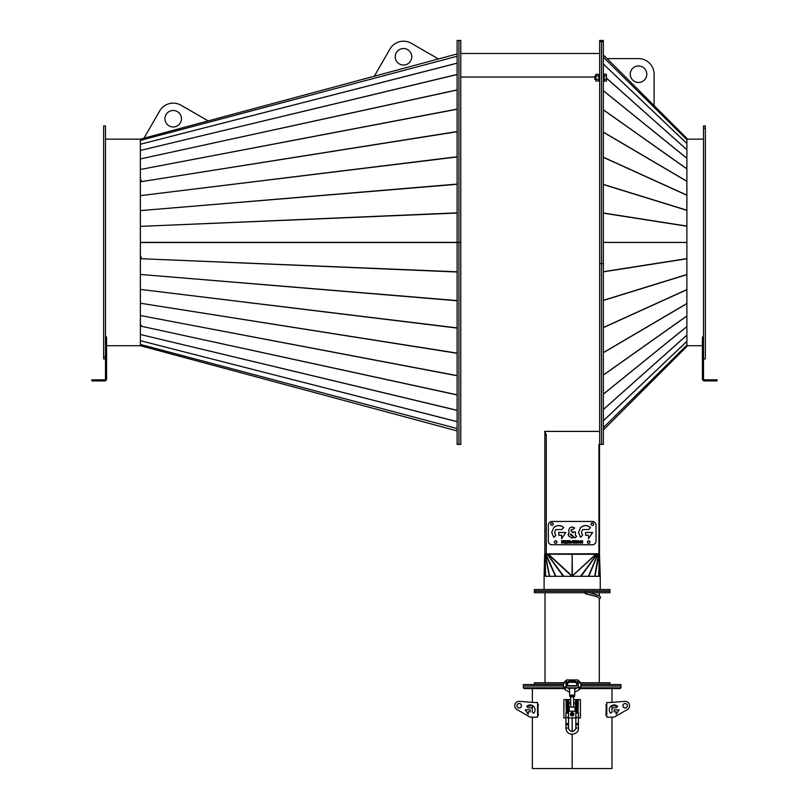 <?xml version="1.0" encoding="UTF-8"?>
<svg xmlns="http://www.w3.org/2000/svg" width="809" height="809" viewBox="0 0 809 809"><rect width="100%" height="100%" fill="white"/><g stroke="black" fill="none" stroke-linecap="round" stroke-linejoin="round"><path stroke-width="1.21" d="M141.251 180.67L140.382 180.447L141.262 180.336L140.382 181.034L140.382 242.387L457.115 242.387M140.402 140.331L141.262 140.109L140.382 140.341L140.382 181.034M374.304 76.218L140.341 139.148L105.483 139.148L140.382 139.148L144.012 138.167L140.382 139.148L140.382 140.341M457.115 53.95L374.304 76.228L389.989 49.005A15.593 15.593 0 0 1 411.275 43.281L438.508 58.956M140.382 140.402L457.115 56.256L140.382 140.432M457.115 74.549L140.382 150.454L457.115 74.448M141.262 325.157L140.382 325.4L140.382 345.706L457.115 430.904M141.262 257.677L140.382 257.687L140.382 324.905L141.262 325.592L140.382 324.905M457.115 40.45L458.946 40.45L457.115 40.45L457.115 242.427L140.382 242.427L140.382 256.918L141.262 256.989L141.262 257.727L140.382 257.687L140.382 256.918M457.115 421.701L140.382 340.68L457.115 421.641M457.115 242.427L457.115 444.404L458.946 444.404L458.946 242.427L460.786 242.427L457.115 242.427L458.946 242.427L458.946 40.45L458.946 444.404L460.786 444.404L460.786 40.45L458.946 40.45L460.786 40.45M105.483 356.678L103.643 356.678L105.483 356.678L105.483 125.941L103.643 125.941L103.643 358.913L105.483 358.913M457.115 272.016L140.382 258.688L457.115 271.804M457.115 300.766L140.382 274.443L457.115 300.564M457.115 328.08L140.382 289.41L457.115 327.888M457.115 353.29L140.382 303.223L457.115 353.118M457.115 375.77L140.382 315.53L457.115 375.619M457.115 394.964L140.382 326.047L457.115 394.832M457.115 410.406L140.382 334.501L457.115 410.305M140.382 344.442L457.115 428.558L140.382 344.452M140.341 139.148L140.382 345.706L106.586 345.706M140.523 257.646L140.523 256.928M457.115 63.213L140.382 144.235L457.115 63.142M457.115 90.011L140.382 158.938L457.115 89.89M457.115 109.235L140.382 169.475L457.115 109.084M457.115 131.736L140.382 181.803L457.115 131.554M457.115 156.956L140.382 195.636L457.115 156.764M457.115 184.29L140.382 210.613L457.115 184.078M457.115 213.05L140.382 226.378L457.115 212.838M457.115 444.404L460.786 444.404M175.341 126.7A8.252 8.252 0 0 1 165.228 120.875A8.252 8.252 0 0 1 171.053 110.762A8.252 8.252 0 0 1 181.176 116.587A8.252 8.252 0 0 1 175.341 126.7M144.002 138.167L159.686 110.944A15.593 15.593 0 0 1 180.983 105.221L208.206 120.905M405.643 64.76A8.252 8.252 0 0 1 395.52 58.936A8.252 8.252 0 0 1 401.355 48.813A8.252 8.252 0 0 1 411.468 54.648A8.252 8.252 0 0 1 405.643 64.76M460.786 77.027L594.918 77.027L460.786 77.027M599.691 431.379L544.649 431.379M551.991 522.968A1.284 1.254 0 0 0 550.707 524.181A1.284 1.254 0 0 1 551.991 522.968A1.284 1.254 0 0 1 553.275 524.181A1.284 1.254 0 0 0 551.991 522.968M550.707 524.242A1.284 1.254 180 0 1 553.275 524.242M592.35 522.968A1.284 1.254 0 0 0 591.066 524.181A1.284 1.254 0 0 1 592.35 522.968A1.284 1.254 0 0 1 593.634 524.181A1.284 1.254 0 0 0 592.35 522.968M591.066 524.242A1.284 1.254 180 0 1 593.634 524.242M588.679 540.867A1.284 1.254 0 0 0 587.395 542.081A1.284 1.254 0 0 1 588.679 540.867A1.284 1.254 0 0 1 589.963 542.081A1.284 1.254 0 0 0 588.679 540.867M587.405 542.141A1.284 1.254 180 0 1 589.963 542.141M555.662 540.867A1.284 1.254 0 0 0 554.377 542.081A1.284 1.254 0 0 1 555.662 540.867A1.284 1.254 0 0 1 556.946 542.081A1.284 1.254 0 0 0 555.662 540.867M554.377 542.141A1.284 1.254 180 0 1 556.936 542.141M598.953 444.546L599.691 444.546L598.953 444.434L598.953 553.771L544.841 553.892L544.841 431.379M599.691 431.43L545.438 431.43L545.438 434.211L546.267 434.211L546.267 434.918L544.841 435.04L544.841 553.892L546.267 554.185M599.499 444.546L599.499 554.286L598.953 553.771M545.387 434.949L545.387 431.379M572.024 576.2L572.165 554.286L547.592 554.185L596.759 554.185L599.085 554.286L594.979 576.301M544.841 553.892L546.267 554.054M598.953 553.892L546.267 553.892L546.267 434.918M545.438 434.211L546.267 434.332M545.387 434.312L544.841 434.312M545.387 434.14L544.841 434.14M598.953 554.114L596.172 554.185L572.185 576.19M596.172 554.185L548.168 554.185M563.812 576.301L547.501 554.286L546.591 554.084L548.087 554.286L571.933 576.301L595.778 554.286L572.165 554.286L572.408 576.301M547.147 554.084L563.226 576.301M555.864 576.301L546.014 554.286L546.591 554.084M555.52 576.301L545.509 554.286L546.368 554.054M549.614 576.301L545.256 554.286L545.863 554.054M545.62 576.301L544.973 554.286L549.362 576.301M544.851 554.276L544.113 575.988A1.426 1.062 1.4 0 0 544.144 576.241L544.144 576.301M544.69 554.286L544.144 576.241M544.113 575.988L544.649 554.286M598.913 576.301L599.499 554.276L600.227 575.988A1.426 1.062 -1.4 0 1 600.197 576.241L599.368 554.286L598.721 576.301M598.478 554.054L594.726 576.301M597.972 554.054L588.821 576.301M597.75 554.084L588.477 576.301M597.194 554.084L581.115 576.301M595.778 554.286L596.84 554.286L580.528 576.301M544.103 589.508L544.103 576.301L600.238 576.301L600.238 589.508M607.084 590.974L609.956 590.974L609.956 589.508L534.385 589.508L534.385 590.974L607.084 590.974M601.522 41.552L601.522 444.404L603.352 444.404L603.352 41.552L601.522 41.552L601.522 263.542L603.352 263.542L601.522 263.542L601.522 444.404L599.691 444.404L599.691 263.542L601.522 263.542L599.691 263.542L599.691 41.552L603.352 41.552L603.352 40.45L601.522 40.45L601.522 41.552L599.691 41.552L599.691 40.45L601.522 40.45L601.522 41.552M703.517 139.148L686.881 139.148M686.881 345.706L702.414 345.706L686.881 345.706M705.357 128.176L705.357 125.941L703.517 125.941L703.517 128.176L705.357 128.176L703.517 128.176L703.517 358.913L705.357 358.913L705.357 128.176M686.881 138.39L603.352 54.87L607.094 58.612L638.513 58.612A15.593 15.593 0 0 1 654.107 74.206L654.107 105.625L686.881 138.39L686.881 139.684L603.352 57.196L686.881 139.664M686.881 346.464L603.352 429.983L686.881 346.464L686.881 242.457L603.352 242.427L686.881 242.397L686.881 139.684M686.881 143.506L603.352 64.073M603.352 242.397L686.881 242.397M686.881 345.19L603.352 427.678L686.881 345.16M686.881 242.457L603.352 242.457M632.678 80.04A8.252 8.252 0 0 0 644.348 80.04A8.252 8.252 0 0 0 644.348 68.371A8.252 8.252 0 0 0 632.678 68.371A8.252 8.252 0 0 0 632.678 80.04M551.991 522.887A1.284 1.254 0 0 0 550.707 524.141A1.284 1.254 0 0 0 551.991 525.395A1.284 1.254 0 0 0 553.275 524.141A1.284 1.254 0 0 0 551.991 522.887M592.35 522.887A1.284 1.254 0 0 0 591.066 524.141A1.284 1.254 0 0 0 592.35 525.395A1.284 1.254 0 0 0 593.634 524.141A1.284 1.254 0 0 0 592.35 522.887M555.662 540.786A1.284 1.254 0 0 0 554.377 542.04A1.284 1.254 0 0 0 555.662 543.284A1.284 1.254 0 0 0 556.946 542.04A1.284 1.254 0 0 0 555.662 540.786M588.679 540.786A1.284 1.254 0 0 0 587.395 542.04A1.284 1.254 0 0 0 588.679 543.284A1.284 1.254 0 0 0 589.963 542.04A1.284 1.254 0 0 0 588.679 540.786M578.486 540.614L577.96 541.929L578.486 543.233L577.363 541.939L578.486 540.614M578.668 541.13L579.82 541.929L578.668 543.233L579.224 541.929L578.668 541.13M572.155 542.384L572.418 540.665L571.285 543.183L572.418 542.465M571.316 543.183L572.418 540.746M569.536 540.665L569.536 543.183L568.96 543.183L568.96 540.665L569.536 540.665M569.718 542.495L569.86 540.665L570.871 541.585L571.083 543.183L569.718 542.495M572.6 542.768L573.834 543.183L572.853 540.665L572.6 542.768M561.648 538.743L565.825 532.453L558.766 532.453L558.766 535.265L561.648 535.265L561.648 538.743M563.762 527.569C560.425 524.889 557.098 524.889 553.76 527.569L551.698 532.453L553.76 537.328L555.803 535.336L554.58 532.453L555.803 529.561L561.719 529.561L563.762 527.569M588.456 538.743L592.643 532.453L585.574 532.453L585.574 535.265L588.456 535.265L588.456 538.743M590.57 527.569C587.243 524.889 583.906 524.889 580.579 527.569L578.516 532.453L580.579 537.328L582.622 535.336L581.398 532.453L582.622 529.561L588.537 529.561L590.57 527.569M561.658 540.665L561.658 543.183L562.235 543.183L562.235 542.354L563.226 542.354L562.235 541.16L563.337 540.665L561.658 540.665M563.863 540.665L563.863 543.183L564.449 543.183L564.449 540.665L563.863 540.665M567.867 541.221L568.565 540.665L566.593 540.665L567.291 541.221L567.291 543.183L567.867 543.183L567.867 541.221M565.076 540.665L565.076 543.183L566.644 543.183L565.653 542.697L565.653 540.665L565.076 540.665M575.068 541.221L575.765 540.665L573.793 540.665L574.491 541.221L574.491 543.183L575.068 543.183L575.068 541.221M576.23 540.665L576.23 543.183L576.817 543.183L576.817 540.665L576.23 540.665M580.862 541.666L582.591 543.183L582.591 540.665L582.035 540.665L582.035 542.182L580.296 540.665L580.296 543.183L580.862 543.183L580.862 541.666M571.316 531.21L571.316 529.561L573.005 529.561L574.663 527.943L572.155 526.922L569.647 527.943L568.606 530.391L569.081 532.12L568.363 535.791L571.66 537.965L572.974 537.712L572.105 535.578L570.547 534.931L570.679 533.839L574.916 537.975L576.584 536.347L575.442 535.234L575.442 531.918L573.085 531.918L573.085 532.939L571.316 531.21L573.085 532.939M572.954 537.722L572.105 535.659L570.547 535.012L570.557 534.041M596.021 541.14L596.021 525.031A3.671 3.58 0 0 0 592.35 521.461L551.991 521.461A3.671 3.58 0 0 0 548.32 525.031L548.32 541.14A3.671 3.58 0 0 0 551.991 544.72L592.35 544.72A3.671 3.58 0 0 0 596.021 541.14L596.021 541.221A3.671 3.58 180 0 1 592.35 544.801L592.35 544.72M569.738 542.121L570.274 541.646M577.363 542.02L578.486 540.695M578.486 542.788L577.96 541.929M579.224 541.929L578.668 542.788M578.668 540.685L579.82 542M568.96 540.746L569.536 540.746M570.487 542.313L571.023 543.183M569.718 540.746L570.871 541.666M558.766 532.534L565.825 532.534M551.698 532.494L553.76 527.65C557.098 524.97 560.425 524.97 563.762 527.65M554.58 532.534L555.763 535.376M585.574 532.534L592.643 532.534M578.516 532.494L580.579 527.65C583.906 524.97 587.243 524.97 590.57 527.65M581.398 532.534L582.571 535.376M561.658 540.746L563.337 540.746M562.235 541.858L563.226 541.939M563.863 540.746L564.449 540.746M566.593 540.746L568.565 540.746M565.076 540.746L565.653 540.746M565.653 542.697L566.644 542.778M573.793 540.746L575.765 540.746M572.6 540.746L573.803 543.183M576.23 540.746L576.817 540.746M582.035 540.746L582.591 540.746M580.296 540.746L582.035 542.182M570.962 530.391L571.316 531.291M568.606 530.471L569.647 528.014L572.155 527.003L574.663 528.014M568.11 534.537L569.081 532.12M575.442 535.234L576.544 536.387M573.085 531.998L575.442 531.998M551.991 544.72L592.35 544.801M551.991 544.801A3.671 3.58 180 0 1 548.32 541.221L548.32 541.14M538.015 704.396L538.015 715.298M538.015 714.064L538.015 705.63M538.369 715.348L537.54 715.298L537.54 717.189L531.179 717.189L532.362 717.189L532.362 768.55L572.155 768.55L572.185 734.168L572.155 768.55L572.185 734.168L572.155 768.55L611.978 768.55L611.978 717.189L613.161 717.189A3.671 3.671 0 0 0 614.992 716.693L627.349 709.564A4.399 4.399 0 0 0 624.791 701.363L610.623 702.495A3.671 3.671 0 0 1 610.32 702.505L606.801 702.505L606.801 704.396L606.072 704.396L606.072 705.63L606.801 705.63L606.801 714.064L606.072 714.064L606.072 715.298L606.801 715.348L605.971 715.348L606.325 704.396M572.185 731.599L572.185 717.917L572.155 731.599M563.913 714.246L563.802 703.243L563.913 714.246M606.325 705.63L606.325 714.064M580.427 703.243L580.427 714.246M537.54 714.064L537.54 705.63L537.54 714.064L538.268 714.064L538.268 715.298L537.54 715.298M531.179 717.189A3.671 3.671 0 0 1 529.349 716.693L516.991 709.564A4.399 4.399 0 0 1 519.55 701.363L533.718 702.495A3.671 3.671 0 0 0 534.021 702.505L537.54 702.505L537.54 704.396L538.369 704.346M605.971 704.346L606.801 704.396M620.23 687.832L620.23 688.57L580.397 688.57M576.038 688.57L574.734 688.57M569.607 688.57L568.302 688.57M563.944 688.57L524.111 688.57L524.111 687.832M576.938 712.466L577.12 706.914L578.223 706.914L578.223 699.573L580.427 699.573L580.427 717.917L578.405 717.917M565.936 717.917L563.913 717.917L563.913 699.573L566.118 699.573L566.118 705.519L567.22 705.519L567.22 706.914L566.118 706.914L566.118 705.519M575.836 717.917L568.505 717.917L575.836 717.917M521.451 705.741A2.255 2.255 0 0 1 519.196 708.006A2.255 2.255 0 0 1 516.941 705.741A2.255 2.255 0 0 1 519.196 703.486A2.255 2.255 0 0 1 521.451 705.741M537.54 704.396L538.268 704.396L538.268 705.63L537.54 705.63M528.156 714.337L525.243 709.847L530.158 709.847L530.158 711.849L528.156 711.849L528.156 714.337L525.243 709.847L530.158 709.847L530.158 711.849M528.105 707.784L526.679 706.368C529.005 704.457 531.321 704.457 533.637 706.368C535.558 708.684 535.558 711.01 533.637 713.326L532.221 711.91L532.221 707.784L528.105 707.784L526.679 706.368L532.362 705.448L532.362 707.946M529.349 716.693L516.991 709.564M519.954 707.814A2.205 2.205 0 0 1 517.123 706.51A2.205 2.205 0 0 1 518.438 703.678A2.205 2.205 0 0 1 521.259 704.983A2.205 2.205 0 0 1 519.954 707.814M616.185 714.337L619.097 709.847L614.183 709.847L614.183 711.849L616.185 711.849L616.185 714.337L619.097 709.847L614.183 709.847L614.183 711.849M611.978 711.748L612.12 707.784L616.236 707.784L617.651 706.368L611.978 705.448L611.978 707.946M622.89 705.741A2.255 2.255 0 0 0 625.145 708.006A2.255 2.255 0 0 0 627.4 705.741A2.255 2.255 0 0 0 625.145 703.486A2.255 2.255 0 0 0 622.89 705.741M614.992 716.693L627.349 709.564M606.801 715.298L606.801 717.189L613.161 717.189M606.801 705.63L606.801 714.064M616.236 707.784L617.651 706.368C615.336 704.457 613.02 704.457 610.704 706.368C608.783 708.684 608.783 711.01 610.704 713.326L612.12 711.91M624.386 707.814A2.205 2.205 0 0 0 627.218 706.51A2.205 2.205 0 0 0 625.903 703.678A2.205 2.205 0 0 0 623.082 704.983A2.205 2.205 0 0 0 624.386 707.814M572.701 713.902A0.637 0.637 0 0 1 572.732 714.539L572.701 713.902L571.609 713.963L571.639 714.6L572.732 714.539L572.135 713.619L571.639 714.6L572.732 714.539A0.637 0.637 0 0 1 571.639 714.6A0.637 0.637 0 0 1 572.135 713.619A0.637 0.637 0 0 1 572.701 713.902M572.115 713.164A1.082 1.082 0 0 1 573.257 714.195A1.082 1.082 0 0 1 572.226 715.338A1.082 1.082 0 0 1 571.083 714.307A1.082 1.082 0 0 1 572.115 713.164M572.084 712.507A1.739 1.739 0 0 1 573.915 714.165A1.739 1.739 0 0 1 572.256 715.985A1.739 1.739 0 0 1 570.426 714.337A1.739 1.739 0 0 1 572.084 712.507M570.426 714.337A1.739 1.739 0 0 1 572.084 712.507A1.739 1.739 0 0 1 573.915 714.165A1.739 1.739 0 0 1 572.256 715.985A1.739 1.739 0 0 1 570.426 714.337M570.699 704.184A1.739 1.739 0 0 1 570.699 702.303A1.739 1.739 0 0 0 570.699 704.184M573.844 702.748A1.739 1.739 0 0 1 573.642 704.184A1.739 1.739 0 0 0 573.642 702.303A1.739 1.739 0 0 1 573.844 702.748M566.118 701.959L566.118 704.528M578.223 704.528L578.223 701.959M575.836 701.504L575.29 701.504L575.29 704.983L575.836 704.983M568.505 704.983L569.051 704.983L569.051 701.504L568.505 701.504M577.12 717.189A0.738 0.738 0 0 1 576.392 717.917M567.948 717.917A0.738 0.738 0 0 1 567.22 717.189M567.402 712.86L565.936 712.668L567.22 712.466L567.22 706.914M570.699 699.573L566.118 699.573M578.223 699.573L573.642 699.573M577.12 706.914L577.12 705.519L578.223 705.519M567.22 699.573L567.22 700.968L566.118 700.968M567.22 705.519L567.22 700.968M578.223 700.968L577.12 700.968L577.12 699.573M577.12 700.968L577.12 705.519M577.12 712.466L578.405 712.668L576.938 712.86M575.836 700.23L576.938 700.23L576.938 711.05L575.836 711.05L575.836 700.23M575.836 707.946L575.29 707.946M569.051 707.946L568.505 707.946M575.836 710.14L575.29 710.14M569.051 710.14L568.505 710.14M576.938 711.05L576.938 713.225L575.836 713.225L575.836 711.05M568.505 709.402L567.402 709.402L567.402 713.225L568.505 713.225L568.505 700.23L567.402 700.23L567.402 701.069L568.505 701.069M567.402 709.402L567.402 701.069M567.402 711.05L568.505 711.05M575.836 701.069L576.938 701.069M575.836 709.402L576.938 709.402M575.108 706.844L575.108 711.242L575.29 707.026L572.994 707.157L573.642 706.844L573.642 696.802L570.699 696.802L570.699 706.844L572.994 707.157L569.233 706.844L569.233 711.242L569.233 706.844M567.584 682.513L566.118 682.877L566.118 687.094L569.607 689.319L569.607 695.153L574.734 695.153L574.734 688.196L569.607 688.196L574.734 688.196M569.607 689.319L569.607 688.196M578.223 687.094L579.325 689.632L580.791 687.094L578.223 687.094L580.791 687.094L580.791 682.877L578.223 682.877L578.223 687.094L574.734 689.319M566.118 682.877L563.549 682.877L563.549 687.094L566.118 687.094L563.549 687.094L565.016 689.632L569.607 692.282M569.607 695.153L574.734 695.153M569.789 696.529L569.789 695.336L574.552 695.487L574.552 696.529L569.789 696.66M572.165 695.427L572.165 696.468M570.699 696.893L573.642 696.893M570.699 696.802L573.642 696.802M576.756 683.251L574.926 682.331L574.926 681.057L576.756 681.977L576.756 686.002L566.118 686.002L567.584 686.002L567.584 681.977L569.415 681.057L569.415 682.331L567.584 683.251M580.7 687.832L620.968 687.832L620.968 686.002L580.791 686.002L620.968 686.002L620.968 684.535L580.791 684.535M576.756 686.002L567.584 686.002M563.64 687.832L523.372 687.832L523.372 686.002L563.549 686.002L523.372 686.002L523.372 684.535L563.549 684.535M566.118 684.535L567.584 684.535M576.756 684.535L578.223 684.535M574.926 682.331L569.415 682.331M574.926 681.057L569.415 681.057M563.549 682.766L534.385 682.766L534.385 684.242L563.549 684.242M566.118 684.242L567.584 684.242M576.756 684.242L578.223 684.242M580.791 684.242L609.956 684.242L609.956 682.766L580.791 682.766M566.128 682.766L567.584 682.766M576.756 682.766L578.213 682.766M567.038 687.832L577.302 687.832M607.084 592.734L609.956 592.734L609.956 591.268L534.385 591.268L534.385 592.734L607.084 592.734M595.95 79.484L594.918 79.484L594.918 75.813L595.95 75.813M598.882 80.971L595.95 81.042L595.95 75.955L598.882 75.955L598.882 80.971L599.691 80.971M599.691 74.377L598.882 74.377L598.882 75.955M603.352 73.983L604.09 73.983L604.09 81.315L603.352 81.315M604.09 74.256L606.437 74.256L606.437 81.042L604.09 81.042M606.437 75.955L604.09 75.955M606.437 79.343L604.09 79.343M599.691 74.327L598.882 74.327M598.882 74.377L595.95 74.256L595.95 75.955M595.95 79.343L598.882 79.343M702.414 340.64L702.414 378.946A1.982 1.982 0 0 0 704.396 380.928L713.427 380.928L713.427 379.826L704.396 379.826A0.88 0.88 0 0 1 703.517 378.946L703.517 340.64L702.414 340.64L702.414 336.969L703.517 336.969M713.427 379.826L717.098 379.826L717.098 380.928L713.427 380.928M95.573 380.928L104.604 380.928A1.982 1.982 0 0 0 106.586 378.946L106.586 340.64L105.483 340.64L105.483 378.946A0.88 0.88 0 0 1 104.604 379.826L95.573 379.826L95.573 380.928L91.902 380.928L91.902 379.826L95.573 379.826M105.483 336.969L106.586 336.969L106.586 340.64M585.868 592.734L585.129 593.634L585.362 591.976M585.403 593.685L596.678 596.395L599.307 598.225L599.317 682.766M457.115 242.538L140.382 242.538M545.428 576.301L544.781 554.286M548.563 554.286L572.165 576.079M686.881 226.227L603.352 213.161M603.352 213.01L686.881 226.075M686.881 210.35L603.352 184.543M603.352 184.391L686.881 210.198M686.881 195.262L603.352 157.35M603.352 157.209L686.881 195.121M686.881 181.337L603.352 132.251M603.352 132.12L686.881 181.216M686.881 168.919L603.352 109.862M603.352 109.751L686.881 168.808M686.881 158.311L603.352 90.739M603.352 90.648L686.881 158.21M686.881 149.766L606.437 78.099M606.437 78.028L686.881 149.695M603.352 64.022L686.881 143.456M686.881 341.388L603.352 420.822M603.352 420.771L686.881 341.337M686.881 335.159L603.352 409.576M603.352 409.496L686.881 335.078M686.881 326.634L603.352 394.205M603.352 394.114L686.881 326.543M686.881 316.046L603.352 375.103M603.352 374.992L686.881 315.935M686.881 303.638L603.352 352.734M603.352 352.603L686.881 303.506M686.881 289.723L603.352 327.645M603.352 327.503L686.881 289.582M686.881 274.645L603.352 300.463M603.352 300.311L686.881 274.494M686.881 258.779L603.352 271.844M603.352 271.682L686.881 258.617M578.081 712.527L578.081 706.914M566.26 712.527L566.26 706.914M565.936 712.668L565.936 723.539L568.505 723.539L568.505 728.656A1.284 0.667 180 0 0 567.22 727.989A1.284 0.667 180 0 0 565.936 728.656C567.433 737.424 578.759 734.491 578.405 728.656A1.284 0.667 180 0 0 577.12 727.989A1.284 0.667 180 0 0 575.836 728.656L575.836 713.225M578.405 728.656L578.405 725.521A1.284 0.667 180 0 0 577.12 724.854A1.284 0.667 180 0 0 575.836 725.521M568.505 725.521A1.284 0.667 180 0 0 567.22 724.854A1.284 0.667 180 0 0 565.936 725.521L565.936 728.656M578.405 725.521L578.405 723.539L575.836 723.539M566.118 687.094L565.016 689.632M580.791 682.877L577.859 679.944L577.859 682.513L576.756 682.513M566.482 682.513L566.482 679.944L563.549 682.877M574.552 688.014L569.789 688.014M569.789 695.336L574.552 695.336M576.756 685.638L567.584 685.638M460.786 53.475L599.691 53.475M611.978 702.384L611.978 688.57M532.362 702.384L532.362 688.57M568.505 728.656C570.972 732.509 573.419 732.509 575.836 728.656M565.936 723.539L565.936 725.521M578.405 723.539L578.405 712.668M568.505 723.539L568.505 713.225M575.108 711.242L569.233 711.242M577.859 679.944L566.482 679.944M579.325 689.632L574.734 692.282M589.882 592.734L599.459 595.707L600.602 597.487L599.317 599.358M599.317 595.616L599.317 592.734M545.023 682.766L545.023 592.734M585.251 593.715L597.669 596.799"/></g></svg>
